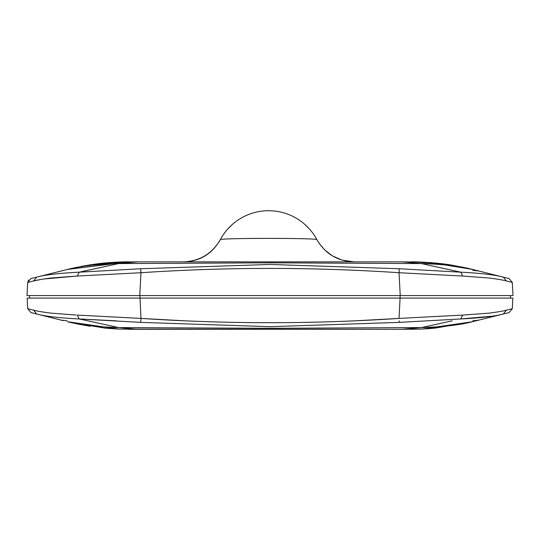 <?xml version="1.0" encoding="UTF-8"?>
<svg xmlns="http://www.w3.org/2000/svg" width="540" height="540" viewBox="0 0 540 540"><rect width="100%" height="100%" fill="white"/><g stroke="black" fill="none" stroke-linecap="round" stroke-linejoin="round"><path stroke-width="0.81" d="M63.187 320.625L36.653 313.99C44.921 316.285 59.123 317.939 79.245 318.958L118.611 327.564L270 328.313L421.389 327.564L401.861 329.279L422.172 329.029M116.411 320.848L79.245 318.958L140.704 322.38L270 326.687L399.296 322.38L460.755 318.958C480.89 317.939 495.086 316.285 503.348 313.99L506.311 310.183L512.298 308.684L509.112 312.552L472.406 321.725L422.489 329.015L411.089 329.279M426.134 328.826L427.275 328.752M427.356 328.745L429.523 328.597M429.597 328.59L431.291 328.462M462.375 324.02L467.519 322.9M467.647 322.866L472.406 321.725C459.999 325.013 442.996 326.957 421.389 327.564L452.169 320.848M61.06 320.092L67.19 320.848M478.94 320.092L472.811 320.848M128.911 329.279L137.43 329.279L118.793 329.069L67.595 321.725C79.994 325.006 96.998 326.95 118.611 327.564L138.139 329.279L401.861 329.279L118.928 329.076M78.516 318.931L79.245 318.958L77.288 315.09L140.981 318.411C226.996 324.115 313.004 324.115 399.019 318.411L462.713 315.09L489.152 313.119C497.894 311.978 503.618 311 506.311 310.183C503.618 311 497.894 311.978 489.152 313.119L462.713 315.09L460.755 318.958L492.183 316.17M30.935 312.566L27.702 308.684L33.689 310.183L27.702 308.684L27.149 298.094L512.851 298.094L512.298 308.684M76.127 315.043L50.848 313.119C42.107 311.978 36.383 311 33.689 310.183L36.653 313.99L35.971 313.821M30.888 312.552L36.659 313.99L30.888 312.552L27.702 308.684M29.531 298.094L29.531 295.569L139.921 295.569L140.981 318.411L140.704 322.38M400.079 295.569L400.079 298.094L510.469 298.094L510.469 295.569M400.086 298.094L399.019 318.411L354.638 320.848M185.362 320.848L140.981 318.411M43.605 312.12L40.777 311.648M420.775 329.09L411.271 329.279M503.995 313.828L503.53 313.943M128.878 329.279L128.52 329.279M183.195 261.86C199.544 261.556 211.896 254.185 220.266 239.747L220.327 239.638C220.361 237.978 316.865 237.978 316.892 239.625A54.776 54.776 0 0 0 220.3 239.686A54.776 54.776 0 0 1 268.616 210.722A54.776 54.776 0 0 0 220.334 239.625C212.024 253.834 199.645 261.245 183.195 261.86L188.433 261.86M512.312 282.454L509.126 278.586L512.312 282.454L506.318 280.955C503.604 280.139 497.887 279.16 489.166 278.019L462.719 276.048L399.033 272.72C313.011 266.99 226.989 266.99 140.967 272.72L77.281 276.048L50.834 278.019C42.113 279.16 36.396 280.139 33.683 280.955L27.689 282.454L27 295.569L513 295.569L512.312 282.454L509.126 278.586L503.361 277.148C495.113 274.86 480.911 273.2 460.769 272.18L421.389 263.574L270 262.818L118.611 263.574L138.139 261.86L119.144 262.049M462.719 276.048L460.769 272.18L399.31 268.751L270 264.452L140.69 268.751L79.231 272.18C59.09 273.2 44.888 274.86 36.639 277.148L67.595 269.406L128.77 261.86M506.318 280.955L503.361 277.148L472.406 269.406C460.289 266.173 443.279 264.229 421.389 263.574L401.861 261.86L138.139 261.86M503.361 277.148L472.406 269.406L431.089 262.656M424.197 262.204L401.861 261.86M43.612 279.018L77.281 276.048L79.231 272.18L118.611 263.574C96.734 264.229 79.724 266.173 67.595 269.406L69.1 269.035M496.517 279.031L499.021 279.457M33.683 280.955L36.639 277.148L30.875 278.586L27.689 282.454L28.64 280.004L27.689 282.454M412.398 261.86L442.996 263.878L462.659 267.172L478.94 271.04L472.811 270.284M421.085 262.055L411.089 261.86M118.591 262.069L118.105 262.089M114.561 262.271L99.441 263.588M98.78 263.668L92.812 264.458M91.571 264.641L90.828 264.749M90.599 264.782L83.653 265.95M83.18 266.031L81.162 266.416M72.367 268.265L97.349 263.837L128.911 261.86M36.639 277.148L61.837 270.857M125.759 261.88L128.851 261.86M352.951 261.86L354.031 261.86C337.581 261.245 325.202 253.834 316.892 239.625M193.712 261.86L205.565 261.86M247.556 261.86L289.433 261.86M33.743 280.935L40.925 279.464M79.231 272.18L87.831 270.284M309.157 228.663L305.046 224.6M232.18 224.6L227.806 228.96M220.111 240.044L219.915 240.422M219.875 240.496L219.429 241.387M220.266 239.753A54.776 54.776 0 0 1 268.502 210.722M399.188 320.848L399.296 322.38M220.334 239.625A54.776 54.776 0 0 1 268.616 210.722M400.235 295.569L399.033 272.72L399.31 268.751M139.766 295.569L140.967 272.72L140.69 268.751M140.967 272.72L140.906 271.829M503.348 313.99L509.112 312.552L503.348 313.99M76.153 323.71L90.173 326.288M118.793 329.069L105.273 328.165L68.438 321.935M70.18 322.36L71.098 322.576M422.489 329.015L434.828 328.151L472.406 321.725M468.902 322.576L469.409 322.454M453.971 265.552C438.264 262.379 411.311 261.61 412.85 261.866L431.406 262.683L453.971 265.552M80.507 266.564L97.261 263.864C106.218 262.433 126.853 261.671 127.082 261.866L102.404 263.277L80.507 266.564M463.846 267.422L449.827 264.843M77.139 267.219L76.153 267.422M354.031 261.86L341.921 260.064L332.525 255.953L324.594 249.845L319.295 243.567M109.235 262.629L115.594 262.211"/></g></svg>
